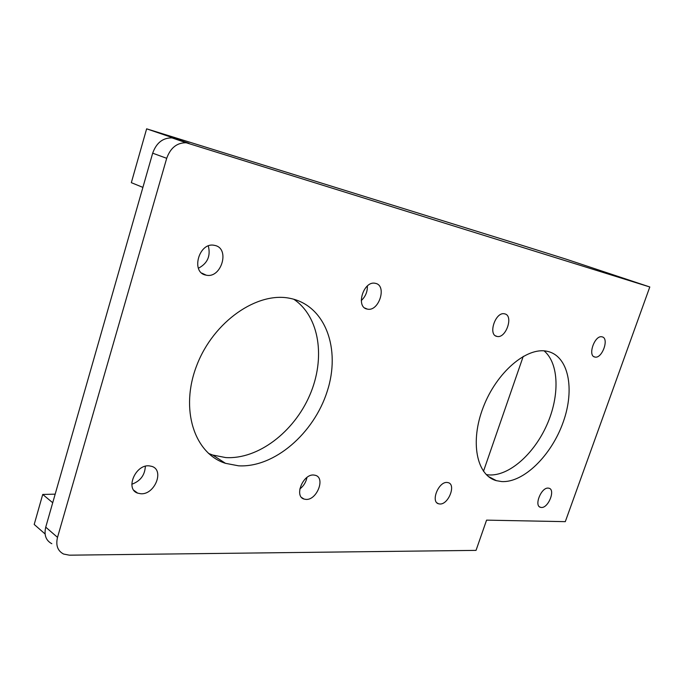 <?xml version="1.0" encoding="UTF-8"?>
<svg xmlns="http://www.w3.org/2000/svg" width="684" height="684" viewBox="0 0 684 684"><rect width="100%" height="100%" fill="white"/><g stroke="black" fill="none" stroke-linecap="round" stroke-linejoin="round"><path stroke-width="1.03" d="M594.892 357.048L594.926 357.057C602.125 359.006 609.547 338.127 602.082 336.853L601.929 336.819C594.67 334.921 587.359 356.039 594.892 357.048L593.857 356.629M541.36 507.468C548.371 508.195 555.741 489.624 548.97 488.222L548.243 488.111C541.266 487.188 533.759 505.929 540.522 507.331L541.36 507.468M496.977 336.417L497.029 336.434C505.972 338.777 513.898 315.495 504.681 313.853L504.459 313.811C495.43 311.545 487.683 335.117 496.977 336.417M439.795 503.988C448.379 504.826 456.39 484.511 448.182 482.647L447.139 482.468C438.606 481.399 430.398 501.902 438.581 503.792L439.795 503.988M486.256 474.611L489 474.935C509.007 476.209 533.93 454.091 546.807 425.063C559.803 396.087 559.179 363.537 544.105 350.875M501.705 481.57C523.747 482.887 551.561 455.253 563.197 422.122C575.116 389.042 568.609 355.731 547.166 351.302L547.063 351.285C526.748 346.694 496.661 372.199 483.323 407.057C469.728 441.847 476.645 475.491 496.396 480.672L501.705 481.57M131.824 484.238C140.374 481.134 144.88 475.141 145.35 466.257M140.819 493.754C154.661 494.925 164.69 470.156 151.865 466.385L149.138 465.847C135.415 464.299 124.958 489.24 137.672 493.138L140.819 493.754M299.806 489C303.636 486.033 306.022 482.186 306.962 477.441M305.962 499.406C316.795 500.397 325.678 477.936 315.452 475.329L313.811 475.029C303.055 473.755 293.898 496.404 304.064 499.072L305.962 499.406M361.255 300.575C365.487 296.642 367.53 291.769 367.368 285.972M367.24 309.082L367.325 309.1C378.859 312.032 387.349 285.561 375.516 283.364L375.165 283.296C363.512 280.517 355.329 307.33 367.24 309.082M208.5 453.406L212.69 455.031L225.694 457.57C258.124 459.588 293.983 431.903 309.749 395.215C325.687 358.596 319.796 316.615 293.701 299.207M238.536 465.813C274.395 467.865 313.947 433.305 327.217 391.333C340.923 349.447 325.772 305.825 290.563 298.455L290.307 298.404C257.68 291.196 213.665 321.215 196.83 365.239C179.635 409.169 194.359 453.672 225.515 463.333L238.536 465.813M198.377 268.248C207.5 263.451 210.817 256.021 208.321 245.958M206.004 275.113L206.149 275.148C221.359 278.867 230.38 248.42 214.853 245.436L214.254 245.317C198.89 241.862 190.443 272.719 206.004 275.113M57.516 537.359C55.618 545.319 57.636 550.876 63.561 554.031L69.349 555.177L476.03 550.381L486.572 520.139L565.3 521.653L649.8 286.972L186.176 142.751C176.959 142.665 170.47 147.855 166.699 158.312L57.516 537.359L45.734 527.167C43.879 535.033 45.913 540.548 51.822 543.703M45.734 527.167L152.677 153.182C156.371 142.87 162.809 137.775 171.983 137.886L174.677 138.809M55.173 494.164L42.724 494.446L34.2 524.448L45.084 533.965M649.8 286.972L565.659 259.014L518.13 244.102L146.632 128.823L188.989 143.315M42.724 494.446L52.719 502.731M136.62 492.369L136.125 492.377M483.477 471.31L523.243 356.347M146.632 128.823L131.328 182.671L142.896 187.382M166.699 158.312L152.677 153.182M497.029 336.434L495.455 335.784M367.325 309.1L364.786 308.005M206.149 275.148L201.806 273.104M186.176 142.751L171.983 137.886M225.515 463.333L212.69 455.031M304.064 499.072L301.695 497.567M137.672 493.138L133.876 490.325M496.396 480.672L488.222 476.389M438.581 503.792L437.059 502.92M540.522 507.331L539.471 506.776"/></g></svg>
